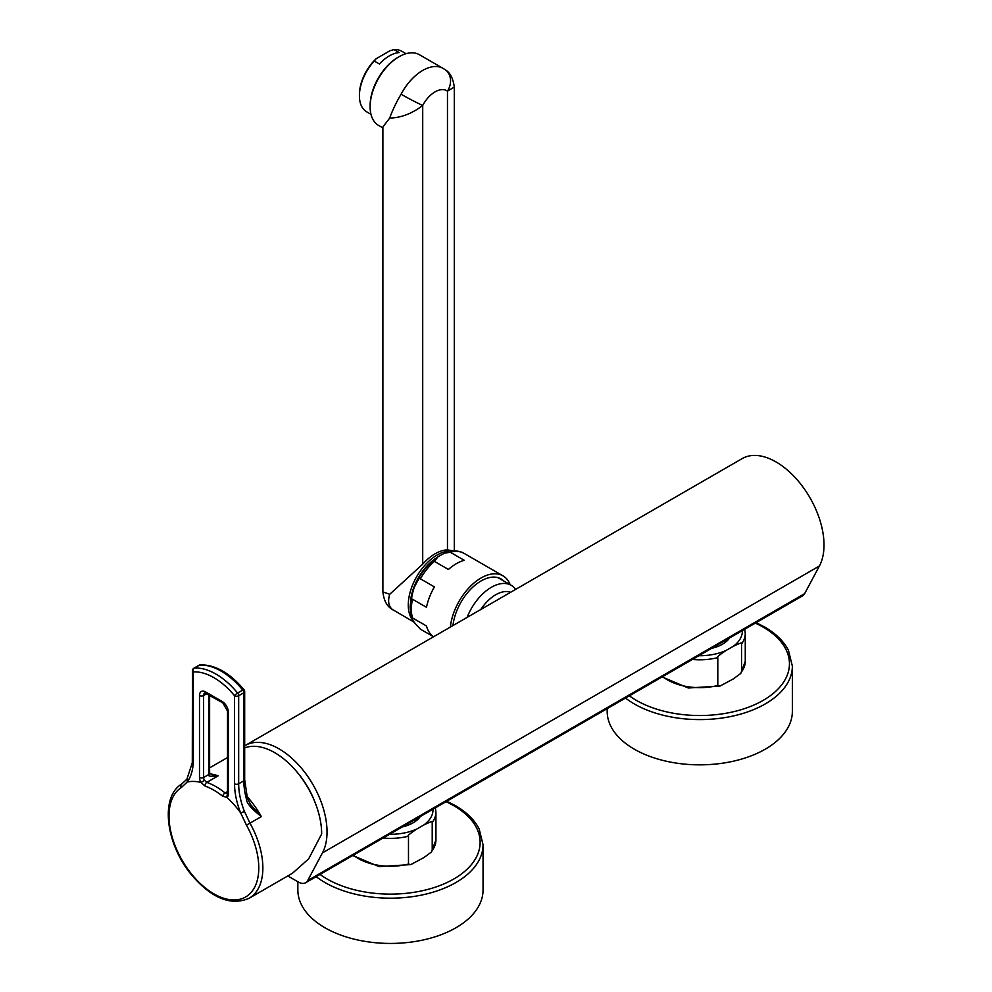 <?xml version="1.0" encoding="UTF-8"?>
<svg xmlns="http://www.w3.org/2000/svg" width="992" height="992" viewBox="0 0 992 992"><rect width="100%" height="100%" fill="white"/><g stroke="black" fill="none" stroke-linecap="round" stroke-linejoin="round"><path stroke-width="1.49" d="M244.677 747.931A66.352 38.304 -120 0 1 274.759 752.692A66.352 38.304 60 0 1 321.668 833.95L308.686 858.824L292.466 873.258L249.128 898.268A66.352 38.304 60 0 0 249.972 823.162L246.438 825.108A63.476 36.654 60 0 1 255.13 886.278A63.476 36.654 60 0 1 213.888 893.842A63.476 36.654 60 0 1 172.645 838.649A63.476 36.654 60 0 1 181.338 787.524L187.215 782.031A61.244 35.365 -120 0 0 193.304 759.984L193.304 671.919A60.276 34.794 60 0 1 234.546 695.739L234.546 783.792A61.244 35.365 -120 0 0 240.634 812.87A66.352 38.304 -120 0 0 226.784 797.32A6.708 3.869 -120 0 0 228.358 794.158L228.358 712.219A8.754 5.047 -120 0 0 222.171 701.493L205.679 691.97A8.754 5.047 -120 0 0 199.491 695.541L199.491 777.492A6.708 3.869 -120 0 0 201.066 782.477L204.513 780.32L206.782 782.39L218.166 775.831C210.862 776.773 207.737 776.339 208.779 774.504L208.766 774.144A2.914 1.686 0 0 0 209.622 772.954L209.622 695.243M187.215 782.031A66.352 38.304 -120 0 1 201.066 782.465L205.121 786.11A63.476 36.654 60 0 1 213.888 790.178A63.476 36.654 60 0 1 222.667 796.241L226.771 797.295L227.466 793.563L225.122 792.98L227.503 791.604M200.347 664.851A2.914 2.914 0 0 0 199.057 665.235L193.911 668.211A2.914 1.686 60 0 1 194.37 668.075L199.528 665.099A2.914 2.294 86.5 0 1 200.347 664.851C215.326 664.69 229.884 672.973 244.02 689.713A2.914 2.914 0 0 1 244.677 691.573A2.914 1.686 180 0 1 243.821 692.763L238.675 695.739L238.675 783.792A58.33 33.678 -120 0 0 244.491 811.53L240.672 812.907L246.438 825.108M181.933 783.878A2.914 2.381 57.4 0 0 181.858 783.916L186.918 779.129L192.299 762.749L192.448 670.728A2.914 1.686 0 0 0 193.304 671.919A2.914 2.294 86.5 0 1 194.37 668.075A63.19 36.481 60 0 1 237.609 693.036A2.914 0.657 140.6 0 0 234.546 695.739A2.914 1.686 180 0 0 238.675 695.739A2.914 1.686 60 0 0 237.609 693.036L242.767 690.06A2.914 1.686 60 0 1 243.821 692.763L243.821 780.816A58.33 33.678 -120 0 0 246.512 799.267C246.487 802.987 251.435 808.753 261.342 816.59L249.972 823.162L244.491 811.53M244.677 691.573L244.677 779.625L247.392 798.225A2.914 0.98 164.6 0 1 246.512 799.267M247.392 798.225L250.778 804.797L261.342 816.59A66.352 38.304 60 0 0 246.884 796.303M244.02 689.713A2.914 0.657 140.6 0 0 242.767 690.06A63.19 36.481 60 0 0 199.528 665.099A2.914 1.686 60 0 0 199.057 665.235M228.358 794.158A2.914 1.686 0 0 1 227.503 792.968L227.503 711.016L222.778 702.832L204.823 692.875A5.828 3.373 -120 0 0 203.608 695.541L203.608 777.492L208.779 774.504A2.914 1.761 -2.4 0 0 209.622 773.202L209.622 773.202A2.914 1.761 -2.4 0 0 209.622 773.078M209.969 773.896A66.352 38.304 60 0 1 218.166 775.831L212.635 775.335L209.622 772.954M287.792 875.948L298.332 882.024A14.582 8.42 -120 0 0 305.623 882.744A14.582 8.42 -120 0 0 307.656 880.586L322.45 852.897A67.803 39.147 -120 0 0 306.677 774.888A67.803 39.147 -120 0 0 245.185 745.525A67.803 39.147 -120 0 0 244.677 745.823M298.307 773.611A57.883 33.418 60 0 1 314.762 801.672M307.656 880.586L804.636 593.65A14.582 8.42 60 0 1 802.602 595.82L305.623 882.744M804.636 593.65L819.429 565.973A67.803 39.147 -120 0 0 803.656 487.965A67.803 39.147 -120 0 0 742.165 458.602L245.185 745.525M416.652 818.648A26.97 15.574 180 0 1 414.656 821.835M412.92 822.938A31.496 18.178 0 0 0 419.752 816.85M402.293 826.931A32.079 18.526 0 0 0 413.131 822.814A32.079 18.526 0 0 0 420.261 816.565M435.401 807.823L435.934 812.101A45.496 26.263 180 0 1 432.214 822.517C433.988 820.57 431.198 821.388 423.869 824.96L416.826 829.014C409.473 833.937 406.695 836.33 408.481 836.219L408.481 864.082L410.787 864.602L378.969 866.586L352.78 855.513M432.214 822.517L432.214 850.38L431.408 852.054L423.869 857.584L410.787 864.602M316.175 876.655A92.591 53.456 0 0 0 324.967 882.533A92.591 53.456 0 0 0 425.878 894.114A92.591 53.456 0 0 0 483.042 844.725L483.042 889.973A92.591 53.456 0 0 1 425.878 939.362A92.591 53.456 0 0 1 324.967 927.768A92.591 53.456 180 0 1 297.848 889.973L297.848 881.752M625.506 698.07A92.591 53.456 0 0 0 634.297 703.936A92.591 53.456 0 0 0 735.196 715.53A92.591 53.456 0 0 0 792.36 666.14L792.36 711.388A92.591 53.456 0 0 1 735.196 760.777A92.591 53.456 0 0 1 634.297 749.183A92.591 53.456 180 0 1 607.178 711.388L607.178 708.648M733.187 678.987L720.105 686.018L717.799 685.497L717.799 657.634C716.013 657.746 718.791 655.352 726.144 650.43L733.187 646.375C740.528 642.804 743.306 641.985 741.532 643.932L741.532 671.795L740.739 673.469L733.187 678.987M711.611 648.346A32.079 18.526 0 0 0 722.449 644.23A32.079 18.526 0 0 0 729.579 637.98M722.238 644.354A31.496 18.178 0 0 0 729.083 638.265M725.983 640.051A26.97 15.574 180 0 1 723.974 643.25M420.496 629.238A43.747 25.259 -60 0 1 420.434 629.201L433.554 636.777L420.372 629.164L414.321 622.505C411.457 617.83 410.837 616.292 412.449 617.892A43.747 25.259 -60 0 1 411.37 609.175A43.747 25.259 -60 0 1 412.449 599.205C410.986 600.631 411.469 596.973 413.9 588.219C418.178 579.415 420.335 576.278 420.372 578.795A43.747 25.259 -60 0 1 434.384 561.36L438.166 556.574L444.503 553.201L450.232 552.209A43.747 25.259 -60 0 1 464.182 553.424A43.747 25.259 -60 0 1 464.244 553.462L478.268 561.559M438.166 556.574C420.918 569.458 411.556 586.396 410.093 607.389L411.854 618.425L412.449 617.892L426.473 625.989A43.747 25.259 120 0 0 433.591 636.752M434.384 561.36L448.409 569.458A43.747 25.259 120 0 1 464.244 560.306L450.232 552.209M412.449 599.205L426.473 607.302A43.747 25.259 120 0 1 434.397 586.892L420.372 578.795M510.136 584.672A43.747 25.259 120 0 0 502.944 575.806A43.747 25.259 120 0 0 471.002 585.739A43.747 25.259 120 0 0 450.38 627.056M503.862 581.052A40.102 23.151 120 0 0 501.121 578.968A40.102 23.151 120 0 0 471.994 587.921A40.102 23.151 120 0 0 452.972 625.555M515.642 589.384A39.668 22.903 120 0 0 511.215 585.305A39.668 22.903 120 0 0 467.133 617.384M510.657 592.261A33.542 19.369 120 0 0 480.773 609.51M374.269 61.02L379.415 63.996A34.993 20.2 -60 0 1 399.206 52.576L394.047 49.6L390.042 50.716L376.204 58.702L374.269 61.02A34.993 20.2 120 0 0 359.414 95.79L359.414 95.79A34.993 20.2 120 0 0 366.656 111.811L370.983 114.316M359.414 95.79L359.414 94.6A33.542 19.369 -60 0 1 376.204 58.702M405.988 53.692L401.648 51.2A34.993 20.2 120 0 0 394.047 49.6M382.887 127.918L378.584 125.438A40.833 23.572 -60 0 1 370.128 106.739L370.128 105.549A39.37 22.729 -60 0 1 397.966 57.338L399.007 56.742A40.833 23.572 -60 0 1 419.418 54.721L443.126 68.411A40.833 23.572 -60 0 0 401.066 94.215A17.496 0.893 27.9 0 0 422.716 105.45L422.716 564.163L389.72 594.282L382.887 591.914L382.887 126.988L389.72 118.048C392.336 110.596 396.118 102.647 401.066 94.215M370.128 106.739A40.833 23.572 -60 0 1 399.007 56.742L397.966 57.338M389.72 118.048C401.066 117.812 412.064 113.609 422.716 105.45A23.324 13.466 -60 0 1 447.466 91.165L454.299 87.085C453.133 78.393 450.17 72.676 445.42 69.899L445.42 69.899A17.496 14.26 126.2 0 1 447.466 91.165L447.466 549.878L454.15 551.006M389.72 594.282C387.587 601.474 388.616 606.645 392.82 609.795A17.496 14.26 126.2 0 1 391.766 609.1L414.086 622.158M451.98 551.168A40.833 23.572 120 0 0 437.15 554.999A40.833 23.572 120 0 0 411.754 587.14A40.833 23.572 120 0 0 412.994 620.533M434.905 558.905A39.37 22.729 120 0 0 410.539 601.102M447.466 549.878A40.833 23.572 120 0 0 422.716 564.163M205.121 786.11A2.914 1.984 109.1 0 1 206.782 782.39A66.352 38.304 60 0 1 225.122 792.98A2.914 1.327 128.9 0 0 222.667 796.241M249.128 898.268C230.628 906.204 211.246 898.182 190.985 874.225C165.85 843.77 159.848 796.836 181.858 783.916L181.858 783.916A2.914 2.381 57.4 0 0 181.338 787.524M187.488 778.633L187.178 782.018M199.491 777.492A2.914 1.686 180 0 0 203.608 777.492A3.794 2.195 -120 0 0 204.513 780.32M192.448 758.793A2.914 1.686 0 0 0 193.304 759.984M244.677 779.625A2.914 1.686 180 0 1 243.821 780.816L238.675 783.792A2.914 1.686 180 0 1 234.546 783.792M228.358 791.777L228.358 712.219A2.914 1.686 0 0 1 227.503 711.016M222.778 702.832A2.914 1.686 -60 0 1 222.171 701.493M206.274 693.309A2.914 1.686 -60 0 1 205.679 691.97M206.882 693.656L203.608 695.541A2.914 1.686 180 0 1 199.491 695.541M208.766 774.144L208.766 694.747M819.429 565.973L322.45 852.897M423.869 824.96A42.582 24.577 0 0 0 433.008 809.199M389.534 834.297A42.582 24.577 0 0 0 416.826 829.014M320.044 874.423A89.677 51.77 0 0 0 327.038 878.962A89.677 51.77 0 0 0 453.852 878.962A89.677 51.77 0 0 0 453.852 805.74A89.677 51.77 0 0 0 446.003 801.697M629.374 695.838A89.677 51.77 0 0 0 636.356 700.364A89.677 51.77 0 0 0 763.183 700.364A89.677 51.77 0 0 0 763.183 627.155A89.677 51.77 0 0 0 755.321 623.112M741.532 671.795A45.496 26.263 0 0 0 745.265 661.379L740.739 673.469M662.693 676.594A45.496 26.263 0 0 0 717.799 685.497M745.265 661.379L745.265 633.516A45.496 26.263 180 0 1 741.532 643.932M733.187 646.375A42.582 24.577 0 0 0 742.338 630.614M698.864 655.712A42.582 24.577 0 0 0 726.144 650.43M717.799 657.634A45.496 26.263 180 0 1 692.404 659.444M432.214 850.38A45.496 26.263 0 0 0 435.934 839.964L431.408 852.054M353.363 855.178A45.496 26.263 0 0 0 408.481 864.082M408.481 836.219A45.496 26.263 180 0 1 383.086 838.029M392.82 609.795A40.833 23.572 120 0 0 394.06 610.601M209.622 767.858L227.503 757.541M193.911 668.211A2.914 2.914 0 0 0 192.448 670.728M483.042 844.725L479.148 828.928C474.461 819.863 466.525 812.076 455.316 805.591L446.797 801.238M792.36 666.14L788.466 650.343C783.792 641.278 775.843 633.491 764.634 627.006L756.115 622.654M720.105 686.018L688.299 688.002L662.11 676.928M745.265 633.516L744.719 629.238M444.503 553.201C452.29 550.2 458.85 550.275 464.182 553.424L502.944 575.806M497.959 577.642L511.215 585.305M435.934 812.101L435.934 839.964M445.42 69.899L443.126 68.411M454.299 551.006L454.299 87.085M382.887 591.914C383.854 600.383 386.818 606.112 391.766 609.1"/></g></svg>
